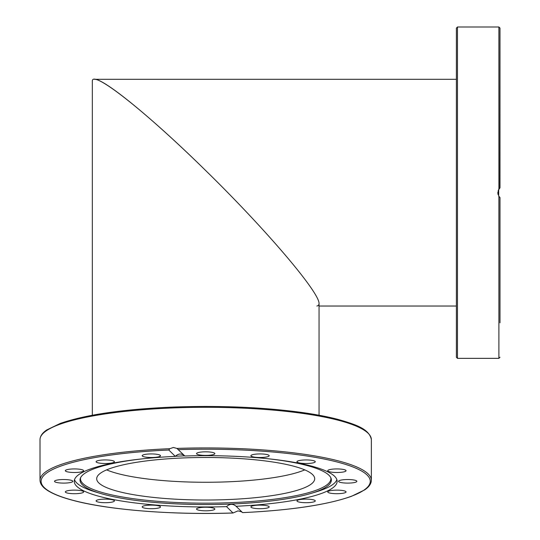 <?xml version="1.0" encoding="UTF-8"?>
<svg xmlns="http://www.w3.org/2000/svg" width="540" height="540" viewBox="0 0 540 540"><rect width="100%" height="100%" fill="white"/><g stroke="black" fill="none" stroke-linecap="round" stroke-linejoin="round"><path stroke-width="0.81" d="M499.986 322.819L499.986 197.552L499.986 262.426L499.986 197.552L498.893 196.29L497.806 192.679L498.893 189.061L499.986 187.805L499.986 174.123L499.986 187.805L498.184 190.478M456.388 28.087L456.388 357.264L457.475 358.351L457.475 27L456.388 28.087M499.284 196.816L498.677 195.939L498.677 189.412L499.46 188.325M499.986 174.123L499.986 28.087L499.817 187.96M456.388 65.434L456.388 78.091M456.388 155.81L456.388 173.428M499.986 280.739L499.986 262.426M499.986 319.923L499.986 301.61M497.867 193.563L498.103 194.623M498.764 196.088L499.682 197.262M499.986 62.539L499.986 65.434M499.986 83.741L499.986 104.618M499.986 122.931L499.986 155.81M173.367 447.478L176.924 448.416L184.842 455.996A131.45 25.643 -0 0 1 334.618 476.314A131.45 25.643 -0 0 1 337.142 481.315A131.45 25.643 -0 0 1 236.101 506.264L242.588 512.629L241.549 511.805L238.012 510.881L233.003 512.98L226.537 506.635A131.45 25.643 -0 0 1 76.768 486.317A131.45 25.643 -0 0 1 74.237 481.315A131.45 25.643 -0 0 1 175.284 456.368L168.817 450.023L169.83 448.693L173.367 447.478M267.084 458.642A125.672 24.516 -0 0 1 328.948 475.247A125.672 24.516 -0 0 1 331.034 478.258A125.672 24.516 -0 0 1 310.939 493.432A125.672 24.516 -0 0 1 100.447 493.432A125.672 24.516 -0 0 1 82.431 484.819A125.672 24.516 -0 0 1 80.345 478.258A125.672 24.516 -0 0 1 144.302 458.642M330.757 477.623A125.199 24.428 -0 0 1 220.847 502.997A125.199 24.428 -0 0 1 82.897 483.516A125.199 24.428 -0 0 1 80.629 477.623M175.392 456.239A125.672 24.516 -0 0 1 184.707 455.861M100.447 493.432L95.607 491.987A131.45 25.643 -0 0 1 76.768 482.976A131.45 25.643 -0 0 1 74.52 479.642M335.117 468.963A9.153 1.789 -0 0 1 346.059 470.711A9.153 1.789 -0 0 1 338.688 472.466A9.153 1.789 -0 0 1 327.746 470.711A9.153 1.789 -0 0 1 335.117 468.963M349.502 479.567A9.153 1.789 -0 0 1 356.873 481.315A9.153 1.789 -0 0 1 345.931 483.071A9.153 1.789 -0 0 1 338.56 481.315A9.153 1.789 -0 0 1 349.502 479.567M301.03 460.242A9.153 1.789 -0 0 1 310.433 460.148A9.153 1.789 -0 0 1 315.272 461.727A9.153 1.789 -0 0 1 311.202 463.212A9.153 1.789 -0 0 1 301.799 463.3A9.153 1.789 -0 0 1 296.959 461.727A9.153 1.789 -0 0 1 301.03 460.242M252.43 454.727A9.153 1.789 -0 0 1 262.697 454.012A9.153 1.789 -0 0 1 269.197 455.72A9.153 1.789 -0 0 1 267.651 456.712A9.153 1.789 -0 0 1 257.384 457.427A9.153 1.789 -0 0 1 250.884 455.72A9.153 1.789 -0 0 1 252.43 454.727M196.709 453.263A9.153 1.789 -0 0 1 206.591 451.832A9.153 1.789 -0 0 1 214.846 453.607A9.153 1.789 -0 0 1 214.67 453.958A9.153 1.789 -0 0 1 204.795 455.389A9.153 1.789 -0 0 1 196.533 453.607A9.153 1.789 -0 0 1 196.709 453.263M142.364 456.064A9.153 1.789 -0 0 1 142.182 455.72A9.153 1.789 -0 0 1 150.444 453.938A9.153 1.789 -0 0 1 160.319 455.369A9.153 1.789 -0 0 1 160.495 455.72A9.153 1.789 -0 0 1 152.239 457.495A9.153 1.789 -0 0 1 142.364 456.064M97.652 462.719A9.153 1.789 -0 0 1 96.106 461.727A9.153 1.789 -0 0 1 102.607 460.013A9.153 1.789 -0 0 1 112.88 460.735A9.153 1.789 -0 0 1 114.419 461.727A9.153 1.789 -0 0 1 107.926 463.435A9.153 1.789 -0 0 1 97.652 462.719M69.39 472.196A9.153 1.789 -0 0 1 65.32 470.711A9.153 1.789 -0 0 1 70.16 469.139A9.153 1.789 -0 0 1 79.562 469.226A9.153 1.789 -0 0 1 83.633 470.711A9.153 1.789 -0 0 1 78.793 472.291A9.153 1.789 -0 0 1 69.39 472.196M61.884 483.071A9.153 1.789 -0 0 1 54.513 481.315A9.153 1.789 -0 0 1 65.455 479.567A9.153 1.789 -0 0 1 72.826 481.315A9.153 1.789 -0 0 1 61.884 483.071M76.262 493.675A9.153 1.789 -0 0 1 65.32 491.92A9.153 1.789 -0 0 1 72.691 490.165A9.153 1.789 -0 0 1 83.633 491.92A9.153 1.789 -0 0 1 76.262 493.675M110.349 502.396A9.153 1.789 -0 0 1 100.946 502.483A9.153 1.789 -0 0 1 96.106 500.911A9.153 1.789 -0 0 1 100.177 499.426A9.153 1.789 -0 0 1 109.58 499.331A9.153 1.789 -0 0 1 114.419 500.911A9.153 1.789 -0 0 1 110.349 502.396M158.956 507.911A9.153 1.789 -0 0 1 148.682 508.626A9.153 1.789 -0 0 1 142.182 506.918A9.153 1.789 -0 0 1 143.728 505.919A9.153 1.789 -0 0 1 154.001 505.204A9.153 1.789 -0 0 1 160.495 506.918A9.153 1.789 -0 0 1 158.956 507.911M214.67 509.375A9.153 1.789 -0 0 1 204.795 510.8A9.153 1.789 -0 0 1 196.533 509.024A9.153 1.789 -0 0 1 196.709 508.673A9.153 1.789 -0 0 1 206.591 507.249A9.153 1.789 -0 0 1 214.846 509.024A9.153 1.789 -0 0 1 214.67 509.375M269.021 506.567A9.153 1.789 -0 0 1 269.197 506.918A9.153 1.789 -0 0 1 260.942 508.694A9.153 1.789 -0 0 1 251.06 507.263A9.153 1.789 -0 0 1 250.884 506.918A9.153 1.789 -0 0 1 259.146 505.136A9.153 1.789 -0 0 1 269.021 506.567M313.733 499.919A9.153 1.789 -0 0 1 315.272 500.911A9.153 1.789 -0 0 1 308.772 502.619A9.153 1.789 -0 0 1 298.505 501.903A9.153 1.789 -0 0 1 296.959 500.911A9.153 1.789 -0 0 1 303.46 499.196A9.153 1.789 -0 0 1 313.733 499.919M341.989 490.435A9.153 1.789 -0 0 1 346.059 491.92A9.153 1.789 -0 0 1 341.219 493.493A9.153 1.789 -0 0 1 331.817 493.405A9.153 1.789 -0 0 1 327.746 491.92A9.153 1.789 -0 0 1 332.586 490.347A9.153 1.789 -0 0 1 341.989 490.435M226.537 506.635C229.75 503.712 232.936 503.591 236.101 506.264L235.899 506.061M336.865 479.642A131.45 25.643 -0 0 1 315.779 491.987L310.939 493.432M226.955 481.862A108.999 21.263 -0 0 1 106.636 469.881A108.999 21.263 180 0 0 205.693 482.267A108.999 21.263 180 0 0 304.749 469.881A108.999 21.263 -0 0 1 226.955 481.862M226.955 499.608A108.999 21.263 -0 0 1 96.694 478.751A108.999 21.263 -0 0 1 184.424 457.893A108.999 21.263 -0 0 1 314.692 478.751A108.999 21.263 -0 0 1 226.955 499.608M169.83 448.693A165.679 32.319 180 0 0 40.014 480.249C40.129 483.779 42.404 487.026 46.838 489.976C52.549 493.837 61.405 497.34 73.42 500.486C109.222 510.064 173.387 515.079 233.064 513L233.003 512.98A164.585 32.11 -0 0 1 44.267 487.58A164.585 32.11 -0 0 1 168.817 450.023M184.842 455.996C181.636 453.276 178.45 453.398 175.284 456.368M178.045 449.32L178.376 449.651A164.585 32.11 -0 0 1 367.112 475.052A164.585 32.11 -0 0 1 242.568 512.609M456.388 79.319L94.514 79.319C104.017 78.55 153.097 118.827 205.693 170.559C266.281 229.743 320.321 293.281 319.052 303.858L318.506 305.492L316.872 306.031M319.052 415.233L319.052 303.858C320.321 293.281 266.281 229.743 205.693 170.559C145.098 110.882 91.064 68.431 92.333 81.499L92.333 415.233M498.893 196.29L498.893 358.351L499.986 357.264M457.475 27L498.893 27L498.893 189.061M371.365 439.621C369.259 428.848 355.712 424.474 337.703 419.324C327.24 416.603 314.908 414.261 300.706 412.304C261.988 407.16 219.605 405.405 173.543 407.045C123.302 409.192 85.523 414.666 60.197 423.455L46.771 429.935C42.377 432.877 40.129 436.104 40.014 439.621A165.679 32.319 -0 0 1 173.367 407.923A165.679 32.319 -0 0 1 371.365 439.621L371.365 480.249A165.679 32.319 180 0 0 176.924 448.416M367.504 432.682A164.585 32.11 180 0 0 173.583 407.065M457.475 358.351L498.893 358.351M498.893 27L499.986 28.087M242.588 512.629C290.797 510.293 327.051 504.866 351.344 496.361L364.649 489.908C369.016 486.972 371.257 483.752 371.365 480.249M40.014 439.621L40.014 480.249M456.388 306.031L319.052 306.031"/></g></svg>
